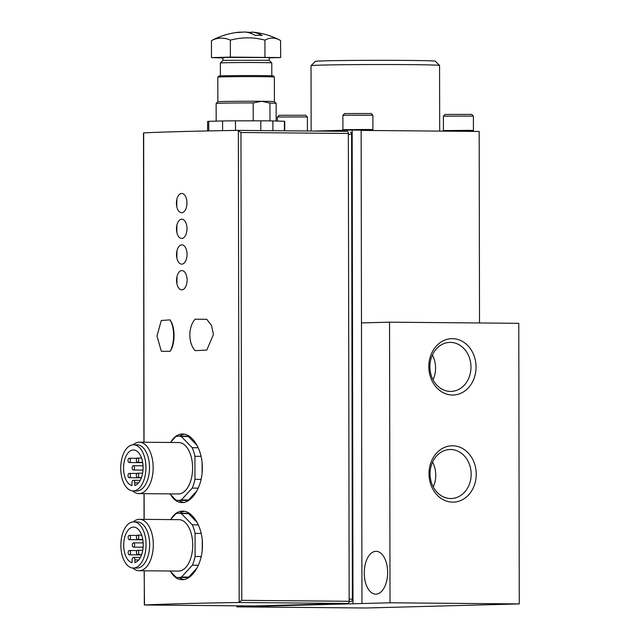 <?xml version="1.0" encoding="UTF-8"?>
<svg xmlns="http://www.w3.org/2000/svg" width="640" height="640" viewBox="0 0 640 640"><rect width="100%" height="100%" fill="white"/><g stroke="black" fill="none" stroke-linecap="round" stroke-linejoin="round"><path stroke-width="0.96" d="M170.072 351.328C175.392 344.184 175.368 326.744 170.016 319.88A19.28 8.48 90.4 0 1 170.072 351.328L161.336 351.28L156.976 336.048L161.288 320.488L170.016 319.88M181.744 289.856L181.848 289.856A9.64 5.264 -89.5 0 0 187.088 280.08A9.64 5.264 -89.5 0 0 181.912 270.576L181.808 270.576A9.64 5.264 -89.5 0 0 176.568 280.264A9.64 5.264 -89.5 0 0 181.744 289.856A9.64 5.264 -89.5 0 0 181.848 289.856M181.656 238.448L181.752 238.448A9.64 5.264 -89.5 0 0 187 228.664A9.64 5.264 -89.5 0 0 181.824 219.168L181.72 219.168A9.64 5.264 -89.5 0 0 176.472 228.856A9.64 5.264 -89.5 0 0 181.656 238.448A9.64 5.264 -89.5 0 0 181.752 238.448M170.792 571.8C173.848 576.928 177.576 579.552 181.992 579.68C192.048 580.224 202.752 563.544 202.44 544.92C202.688 526.8 192.456 510.776 182.592 511.128C178.152 511.168 174.344 513.744 171.184 518.84M239.176 602.416L238.352 130.448L237.936 130.384L240.96 132.512L241.784 600.336L238.76 602.496A343.632 5.568 -0.1 0 0 144.496 605L144.152 570.776M253.68 605.968A2.144 1.168 -89.5 0 0 253.704 605.968L347.992 603.456A2.144 1.168 -89.5 0 0 349.16 601.288L348.344 133.456A2.144 1.168 -89.5 0 0 347.192 131.344A2.144 1.168 -89.5 0 0 347.168 131.344L237.936 130.384A343.632 5.568 179.9 0 0 143.672 132.896L144.032 442.248M170.656 494.688C173.712 499.816 177.448 502.44 181.856 502.568C191.912 503.104 202.624 486.432 202.304 467.808C202.552 449.688 192.32 433.664 182.456 434.016C178.016 434.056 174.216 436.624 171.056 441.72M181.608 212.744L181.712 212.744A9.64 5.264 -89.5 0 0 186.96 202.96A9.64 5.264 -89.5 0 0 181.776 193.464L181.68 193.464A9.64 5.264 -89.5 0 0 176.432 203.152A9.64 5.264 -89.5 0 0 181.608 212.744A9.64 5.264 -89.5 0 0 181.712 212.744M181.696 264.152L181.8 264.152A9.64 5.264 -89.5 0 0 187.048 254.368A9.64 5.264 -89.5 0 0 181.864 244.872L181.768 244.872A9.64 5.264 -89.5 0 0 176.52 254.56A9.64 5.264 -89.5 0 0 181.696 264.152A9.64 5.264 -89.5 0 0 181.8 264.152M195.064 319.216L206.76 319.296L211.512 325.448L213.432 334.544L206.8 350.08L195.12 350.664A19.28 12.416 -89.3 0 1 195.064 319.216M274.368 77.016A28.28 0.456 179.9 0 0 261.528 76.664A28.28 0.456 179.9 0 0 232.816 76.696A28.28 0.456 179.9 0 0 217.816 77.12L218.888 76.048A27.208 0.44 179.9 0 1 233.32 75.64A27.208 0.44 179.9 0 1 260.944 75.608A27.208 0.44 179.9 0 1 273.296 75.952L274.368 77.016A28.28 0.456 179.9 0 1 274.368 77.024L274.416 101.656A28.28 0.456 179.9 0 0 274.408 101.656L276.128 103.36A29.992 0.488 179.9 0 0 276.128 103.36A29.992 0.488 179.9 0 0 269.944 103.088L261.568 101.296L253.2 102.936A29.992 0.488 179.9 0 0 216.144 103.464A29.992 0.488 179.9 0 0 216.144 103.472L216.176 121.136M274.408 101.656A28.28 0.456 179.9 0 0 261.568 101.296A28.28 0.456 179.9 0 0 232.864 101.328A28.28 0.456 179.9 0 0 217.856 101.752A28.28 0.456 179.9 0 0 217.856 101.76L216.144 103.464M269.944 103.088L269.976 120.88M253.2 102.936L253.232 120.816M207.624 130.944L207.608 121.48A38.56 0.624 179.9 0 1 208.736 121.328L222.576 120.96L222.592 130.656M284.744 130.8L284.728 121.352A38.56 0.624 179.9 0 0 284.384 121.264L272.904 120.92A38.56 0.624 179.9 0 0 260.784 120.816L235.472 120.832A38.56 0.624 179.9 0 0 222.576 120.96M284.384 121.264L284.4 130.792M272.904 120.92L272.92 130.696M260.784 120.816L260.8 130.584M235.472 120.832L235.488 130.424M208.736 121.328L208.752 130.92M387.632 572.432A21.424 11.696 -89.5 0 0 376.128 551.32A21.424 11.696 -89.5 0 0 364.248 572.64A21.424 11.696 -89.5 0 0 375.752 594.16A21.424 11.696 -89.5 0 0 387.632 572.432M361.96 603.528L361.472 322.92L389.536 322.176L390.024 602.784L519.264 603.92L366.056 608L236.816 606.864L390.024 602.784M236.816 605.816L236.816 606.864M389.536 322.176L518.776 323.312L519.264 603.92M476.056 367.064A28.184 23.616 88.5 0 0 440.584 342.344A28.184 23.616 88.5 0 0 440.672 391.16A28.184 23.616 88.5 0 0 476.056 367.064M476.24 474.168A28.184 23.616 88.5 0 0 440.776 449.448A28.184 23.616 88.5 0 0 440.856 498.264A28.184 23.616 88.5 0 0 476.24 474.168M361.136 130.408L479.176 131.448L479.512 322.968M352.984 603.456L352.16 130.056L314.48 131.056M352.16 130.056L361.136 130.136L361.472 322.92M439.688 131.096L439.576 65.464A64.272 1.04 179.9 0 0 439.568 65.448L435.272 61.168A59.984 0.968 179.9 0 0 408.048 60.424A59.984 0.968 179.9 0 0 347.144 60.48A59.984 0.968 179.9 0 0 315.32 61.384L311.04 65.672A64.272 1.04 179.9 0 0 311.032 65.688L311.152 131.032M439.568 65.448A64.272 1.04 179.9 0 0 410.392 64.64A64.272 1.04 179.9 0 0 345.136 64.712A64.272 1.04 179.9 0 0 311.04 65.672M349.152 601.416L351.224 601.36A2.144 1.168 -89.5 0 0 352.392 599.184L351.584 134.352A2.144 1.168 -89.5 0 0 350.432 132.248A2.144 1.168 -89.5 0 0 350.408 132.248L350.432 132.248M253.704 605.968A2.144 1.168 -89.5 0 0 253.728 605.968L144.496 605L253.704 605.968M143.92 442.24L143.496 132.968M217.816 77.12A28.28 0.456 179.9 0 0 217.808 77.128L217.856 101.752M184.256 434.184A34.28 18.712 -89.5 0 0 179.52 436.128M178.952 500.4A34.28 18.712 -89.5 0 0 183.656 502.424M169.888 493.888L175.888 500.072A32.136 17.544 -89.5 0 0 178.28 500.392L185.464 500.456A32.136 17.544 -89.5 0 0 188.536 499.984L196.832 490.976M197 445.336L188.424 436.512A32.136 17.544 -89.5 0 0 186.032 436.184L178.848 436.128A32.136 17.544 -89.5 0 0 175.776 436.592L170.36 442.48M202.128 472.256L202.112 463.336M184.392 511.304A34.28 18.712 -89.5 0 0 179.656 513.248M179.088 577.512A34.28 18.712 -89.5 0 0 183.784 579.536M170.016 571.008L176.024 577.184A32.136 17.544 -89.5 0 0 178.416 577.504L185.6 577.568A32.136 17.544 -89.5 0 0 188.672 577.104L196.968 568.088M197.136 522.448L188.56 513.624A32.136 17.544 -89.5 0 0 186.16 513.304L178.984 513.24A32.136 17.544 -89.5 0 0 175.912 513.704L170.496 519.592M202.264 549.368L202.248 540.448M178.28 500.392A32.136 17.544 -89.5 0 0 181.352 499.928L188.536 499.984M181.352 499.928L192.24 488.096L198.216 488.152M192.24 488.096A32.136 17.544 -89.5 0 0 194.96 479.36L201.056 479.408M194.96 479.36L194.92 456.288L201.04 456.344M194.92 456.288A32.136 17.544 -89.5 0 0 192.168 447.688L198.192 447.744M192.168 447.688L181.24 436.448L188.424 436.512M181.24 436.448A32.136 17.544 -89.5 0 0 178.848 436.128M132.728 490.92A25.712 14.032 -89.5 0 0 138.896 493.616L178.336 493.968A25.712 14.032 -89.5 0 0 192.6 467.888A25.712 14.032 -89.5 0 0 178.792 442.552L139.352 442.2A25.712 14.032 -89.5 0 0 133.136 444.792M138.896 493.616A25.712 14.032 -89.5 0 0 153.16 467.536A25.712 14.032 -89.5 0 0 139.352 442.2M133.128 490.936L136.72 490.968A23.08 12.6 -89.5 0 0 149.52 467.56A23.08 12.6 -89.5 0 0 137.128 444.816L133.536 444.784A23.08 12.6 -89.5 0 0 120.736 467.752A23.08 12.6 -89.5 0 0 133.128 490.936A23.08 12.6 -89.5 0 0 145.936 467.528A23.08 12.6 -89.5 0 0 133.536 444.784M131.96 485.6A17.888 9.768 90.5 0 1 123.6 466.656A17.888 9.768 90.5 0 1 133.488 449.968A17.888 9.768 90.5 0 1 143.08 466.488A17.888 9.768 90.5 0 1 134.768 485.52L134.76 482.816A2.568 1.4 -89.5 0 0 133.384 480.28A2.568 1.4 -89.5 0 0 131.96 482.888L131.96 485.6M137.448 458.032A2.144 1.168 -89.5 0 0 136.288 460.184A2.144 1.168 -89.5 0 0 137.44 462.32A2.144 1.168 -89.5 0 0 138.624 460.184A2.144 1.168 -89.5 0 0 137.472 458.032A2.144 1.168 -89.5 0 0 137.448 458.032M129.184 458.256A2.144 1.168 -89.5 0 0 128.016 460.408A2.144 1.168 -89.5 0 0 129.168 462.536A2.144 1.168 -89.5 0 0 130.352 460.408A2.144 1.168 -89.5 0 0 129.208 458.256A2.144 1.168 -89.5 0 0 129.184 458.256L136.88 458.32M133.328 465.72A2.144 1.168 -89.5 0 0 132.16 467.872A2.144 1.168 -89.5 0 0 133.312 470A2.144 1.168 -89.5 0 0 134.504 467.872A2.144 1.168 -89.5 0 0 133.352 465.72A2.144 1.168 -89.5 0 0 133.328 465.72M129.208 473.4A2.144 1.168 -89.5 0 0 128.04 475.552A2.144 1.168 -89.5 0 0 129.192 477.688A2.144 1.168 -89.5 0 0 130.384 475.552A2.144 1.168 -89.5 0 0 129.232 473.4A2.144 1.168 -89.5 0 0 129.208 473.4M137.48 473.184A2.144 1.168 -89.5 0 0 136.312 475.336A2.144 1.168 -89.5 0 0 137.464 477.464A2.144 1.168 -89.5 0 0 138.648 475.336A2.144 1.168 -89.5 0 0 137.504 473.184A2.144 1.168 -89.5 0 0 137.48 473.184M178.416 577.504A32.136 17.544 -89.5 0 0 181.488 577.04L188.672 577.104M181.488 577.04L192.376 565.216L198.352 565.264M192.376 565.216A32.136 17.544 -89.5 0 0 195.096 556.472L201.192 556.528M195.096 556.472L195.056 533.4L201.176 533.456M195.056 533.4A32.136 17.544 -89.5 0 0 192.304 524.808L198.328 524.856M192.304 524.808L181.376 513.56L188.56 513.624M181.376 513.56A32.136 17.544 -89.5 0 0 178.984 513.24M132.864 568.04A25.712 14.032 -89.5 0 0 139.032 570.736L178.472 571.08A25.712 14.032 -89.5 0 0 192.736 545A25.712 14.032 -89.5 0 0 178.928 519.664L139.488 519.32A25.712 14.032 -89.5 0 0 133.272 521.904M139.032 570.736A25.712 14.032 -89.5 0 0 153.296 544.648A25.712 14.032 -89.5 0 0 139.488 519.32M133.264 568.056L136.856 568.088A23.08 12.6 -89.5 0 0 149.656 544.672A23.08 12.6 -89.5 0 0 137.264 521.928L133.672 521.896A23.08 12.6 -89.5 0 0 120.872 544.864A23.08 12.6 -89.5 0 0 133.264 568.056A23.08 12.6 -89.5 0 0 146.064 544.64A23.08 12.6 -89.5 0 0 133.672 521.896M132.096 562.712A17.888 9.768 90.5 0 1 123.736 543.776A17.888 9.768 90.5 0 1 133.624 527.088A17.888 9.768 90.5 0 1 143.216 543.6A17.888 9.768 90.5 0 1 134.904 562.64L134.896 559.928A2.568 1.4 -89.5 0 0 133.52 557.4A2.568 1.4 -89.5 0 0 132.088 560.008L132.096 562.712M137.584 535.152A2.144 1.168 -89.5 0 0 136.424 537.304A2.144 1.168 -89.5 0 0 137.568 539.432A2.144 1.168 -89.5 0 0 138.76 537.304A2.144 1.168 -89.5 0 0 137.608 535.152A2.144 1.168 -89.5 0 0 137.584 535.152L141.704 535.184M129.32 535.368A2.144 1.168 -89.5 0 0 128.152 537.52A2.144 1.168 -89.5 0 0 129.304 539.656A2.144 1.168 -89.5 0 0 130.488 537.52A2.144 1.168 -89.5 0 0 129.336 535.368A2.144 1.168 -89.5 0 0 129.32 535.368L137.016 535.44M133.464 542.832A2.144 1.168 -89.5 0 0 132.296 544.984A2.144 1.168 -89.5 0 0 133.448 547.12A2.144 1.168 -89.5 0 0 134.64 544.984A2.144 1.168 -89.5 0 0 133.488 542.832A2.144 1.168 -89.5 0 0 133.464 542.832L143.184 542.92M129.344 550.512A2.144 1.168 -89.5 0 0 128.176 552.664A2.144 1.168 -89.5 0 0 129.328 554.8A2.144 1.168 -89.5 0 0 130.512 552.664A2.144 1.168 -89.5 0 0 129.368 550.512A2.144 1.168 -89.5 0 0 129.344 550.512L137.04 550.584M137.616 550.296A2.144 1.168 -89.5 0 0 136.448 552.448A2.144 1.168 -89.5 0 0 137.6 554.576A2.144 1.168 -89.5 0 0 138.784 552.448A2.144 1.168 -89.5 0 0 137.632 550.296A2.144 1.168 -89.5 0 0 137.616 550.296M433.24 486.88A24.52 20.544 88.5 0 0 435.744 475.136A24.52 20.544 88.5 0 0 432.584 462.08M471.168 474.192A24.52 20.544 88.5 0 0 449.968 449.504A24.52 20.544 88.5 0 0 430.088 474.56A24.52 20.544 88.5 0 0 451.272 498.52A24.52 20.544 88.5 0 0 471.168 474.192M433.056 379.776A24.52 20.544 88.5 0 0 435.56 368.032A24.52 20.544 88.5 0 0 432.392 354.976M470.976 367.088A24.52 20.544 88.5 0 0 449.784 342.4A24.52 20.544 88.5 0 0 429.904 367.456A24.52 20.544 88.5 0 0 451.088 391.416A24.52 20.544 88.5 0 0 470.976 367.088M342.888 115.264L372.88 115.216L371.16 113.504L344.6 113.552L342.888 115.264L342.912 129.688L368.512 129.472L372.904 129.632L372.04 130.504M473.424 130.52L473.392 116.096L471.68 114.392L445.112 114.432L443.4 116.152L443.432 130.576L469.032 130.352L473.424 130.52L472.56 131.384M473.392 116.096L443.408 116.152M277.392 117.008L307.384 116.952L305.664 115.248L279.104 115.288L277.392 117.008L277.4 121.056M240.616 32.28L240.616 32.104A72.744 60.24 88.5 0 0 238.824 32.24A72.584 35.088 89.4 0 0 238.384 32.28A72.84 72.84 0 0 0 211.864 40.44A66.376 30.04 89.4 0 0 211.448 40.664A66.376 36.232 90.5 0 1 230.352 40.16A66.376 66.272 -106.8 0 1 264.936 40.136A66.376 30.04 -90.6 0 1 279.128 39.768A66.376 30.04 -90.6 0 1 280.608 40.608L280.64 57.552L230.384 57.112L211.472 57.616L222.976 57.96M251.416 32.48A72.584 72.288 79.6 0 0 249.264 32.336A72.744 61.624 88.4 0 0 247.432 32.168A72.728 39.696 -89.5 0 0 246.776 32.256M236.84 32.544L239.208 32.416A72.584 72.288 -100.4 0 1 242.76 32.136A72.744 61.624 -91.6 0 1 244.592 32A72.728 39.696 90.5 0 1 255.24 35.4A69.064 57.856 -91.5 0 1 262.056 35.464A72.728 39.696 -89.5 0 0 251.64 32.072A72.728 39.696 -89.5 0 0 251.408 32.064L251.416 33.536M238.384 32.28A72.584 35.088 89.4 0 0 237.096 32.472L237.096 32.568M249.264 32.816L249.264 32.336M222.984 60.344L269.144 60.272L269.136 57.544L226.72 57.416L222.976 57.624L222.984 60.352L220.36 62.976A25.712 0.416 179.9 0 0 220.36 62.984L220.384 75.904M269.136 57.856L280.64 57.552M269.136 60.264L271.768 62.888A25.712 0.416 179.9 0 0 271.768 62.888A25.712 0.416 179.9 0 0 253.184 62.528A25.712 0.416 179.9 0 0 224.528 62.752A25.712 0.416 179.9 0 0 220.36 62.976M211.472 57.616L211.448 40.664M230.384 57.112L230.352 40.16M264.96 57.08L264.936 40.136M144.12 493.664L144.168 519.36M144.256 570.776L144.32 604.944M238.76 602.496L347.992 603.456M241.784 600.336L349.16 601.288M240.96 132.512L348.344 133.456M349.16 601.336L351.224 601.36M349.152 599.152L352.392 599.184M348.344 134.328L351.584 134.352M138.568 482.848L134.76 482.816M138.704 559.968L134.896 559.928M276.128 103.368L276.16 121.016M237.968 130.384L347.192 131.344M144.016 493.664L144.056 519.36M140.248 480.344L133.384 480.28M141.568 458.072L137.472 458.032M142.664 462.368L137.44 462.32M142.712 462.656L129.168 462.536M143.048 465.8L133.352 465.72M143.008 470.088L133.312 470M136.904 473.472L129.232 473.4M141.392 477.792L129.192 477.688M142.616 473.224L137.504 473.184M141.496 477.504L137.464 477.464M140.384 557.456L133.52 557.4M142.792 539.48L137.568 539.432M142.84 539.776L129.304 539.656M143.144 547.2L133.448 547.12M141.528 554.904L129.328 554.8M142.752 550.344L137.632 550.296M141.632 554.616L137.6 554.576M176.784 206.096L176.856 199.896M176.824 231.8L176.896 225.6M176.872 257.504L176.944 251.304M176.912 283.208L176.992 277.008M343.512 130.288L342.912 129.688M372.88 115.216L372.904 129.632M443.992 131.136L443.432 130.576M307.384 116.96L307.408 131M279.128 39.768A72.84 72.84 0 0 0 251.64 32.08M271.776 62.896L271.8 75.816"/></g></svg>
